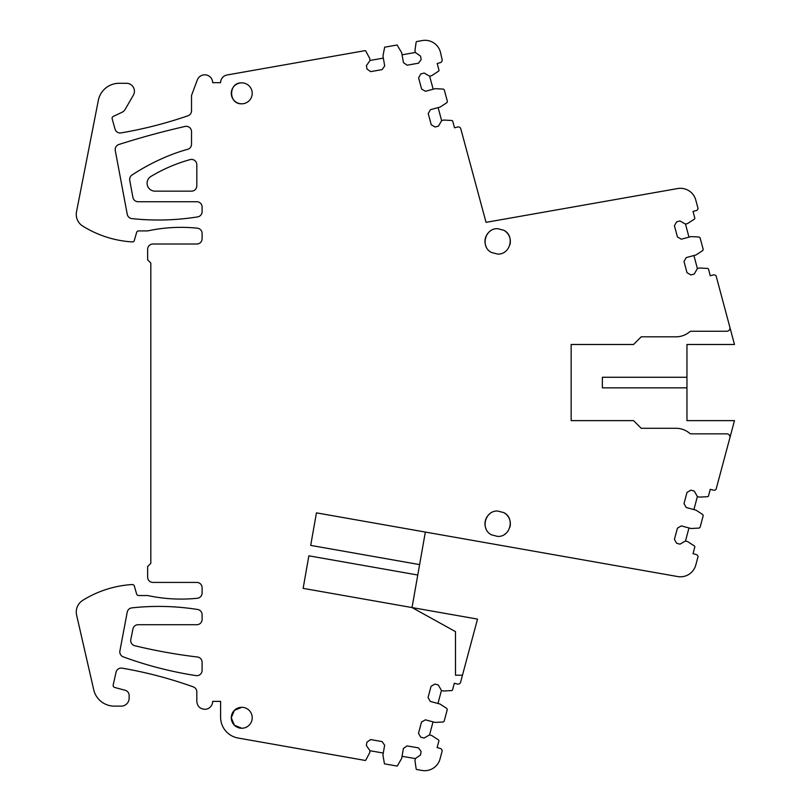 <?xml version="1.0" encoding="UTF-8"?>
<svg xmlns="http://www.w3.org/2000/svg" width="811" height="811" viewBox="0 0 811 811"><rect width="100%" height="100%" fill="white"/><g stroke="black" fill="none" stroke-linecap="round" stroke-linejoin="round"><path stroke-width="1.22" d="M686.958 377.267L602.36 377.267L602.36 387.84L686.958 387.84L686.958 420.625L734.482 420.625L729.87 437.839A3.173 3.173 0 0 0 726.808 433.844L691.084 433.844A2.119 2.119 0 0 1 689.705 433.338A21.147 21.147 0 0 0 675.999 428.289L641.217 428.289L633.553 420.625L571.157 420.625L571.157 344.482L633.553 344.482L641.217 336.818L675.999 336.818A21.147 21.147 0 0 0 689.705 331.77A2.119 2.119 0 0 1 691.084 331.263L726.808 331.263A3.173 3.173 0 0 0 729.87 327.269L734.482 344.482L686.958 344.482L686.958 387.84L602.36 387.84M693.902 255.526L697.389 268.553L699.437 268.005L707.547 268.431A1.054 1.054 0 0 1 708.52 269.211L710.274 275.77L713.335 274.949A2.646 2.646 0 0 1 716.103 275.872L729.87 327.269M693.902 509.572L697.389 496.555L699.437 497.102L707.547 496.677A1.054 1.054 0 0 0 708.52 495.896L710.274 489.327L713.335 490.148A2.646 2.646 0 0 0 716.103 489.236L729.87 437.839M417.777 575.019L308.869 555.819L303.132 588.36L412.029 607.561L425.349 532.057M455.508 671.356L455.498 631.617L412.029 607.561L477.507 619.107L460.516 682.507A2.646 2.646 0 0 1 457.394 684.048L454.322 683.237L452.568 689.796A1.054 1.054 0 0 1 451.605 690.577L443.485 691.002L441.448 690.455L438.264 684.96L434.939 684.068L431.057 686.309L428.056 697.551L430.296 701.434L439.998 704.029L446.82 708.459L447.266 709.615L444.164 721.212L443.201 721.993L435.081 722.419L425.38 719.823L421.497 722.064L418.486 733.306L420.727 737.189L424.052 738.071L429.556 734.898L433.033 721.871M437.96 703.482L441.448 690.455M429.556 734.898L431.594 735.445L438.416 739.865A1.054 1.054 0 0 1 438.863 741.031L437.099 747.59L440.17 748.411A2.646 2.646 0 0 1 442.117 751.158L440.038 758.934A15.865 15.865 0 0 1 421.963 770.45L416.692 769.517A1.054 1.054 0 0 1 416.124 768.727L414.968 760.688L415.333 758.599L420.524 754.94L421.112 751.554L418.527 747.884L407.071 745.897L403.402 748.482L401.678 758.376L397.238 766.091L384.455 763.84L382.924 755.132L384.647 745.228L382.062 741.558L370.597 739.571L366.927 742.156L366.339 745.542L370.009 750.743L383.289 753.044M402.043 756.298L415.333 758.599M370.009 750.743L369.644 752.821L365.852 760.008A1.054 1.054 0 0 1 365.376 760.475L238.079 738.03A21.147 21.147 0 0 1 220.602 717.198L220.602 701.383L212.675 701.383A7.928 7.928 0 0 1 204.747 709.311C199.922 708.844 197.286 706.199 196.809 701.383L196.809 691.864A5.292 5.292 0 0 0 193.312 686.887A422.987 422.987 0 0 0 122.096 668.152A5.292 5.292 0 0 0 116.044 672.207L113.185 684.971A2.119 2.119 0 0 0 114.706 687.475L125.218 690.293A5.292 5.292 0 0 1 129.131 695.402L129.131 698.21A7.928 7.928 0 0 1 121.204 706.138L114.331 706.138A21.147 21.147 0 0 1 93.711 689.715L76.609 615.093A13.746 13.746 0 0 1 82.732 600.363A105.744 105.744 0 0 1 132.173 584.538A2.119 2.119 0 0 1 134.342 586.059L136.623 593.997A2.119 2.119 0 0 0 138.651 595.527L147.643 595.527A158.621 158.621 0 0 0 197.357 598.254A5.292 5.292 0 0 0 202.101 592.993L202.101 587.701A5.292 5.292 0 0 0 196.809 582.42L152.924 582.42A5.292 5.292 0 0 1 147.643 577.128L147.643 566.554L150.816 563.381L150.816 263.058L147.643 259.885L147.643 249.312A5.292 5.292 0 0 1 152.924 244.02L196.809 244.02A5.292 5.292 0 0 0 202.101 238.738L202.101 233.446A5.292 5.292 0 0 0 197.357 228.185A158.621 158.621 0 0 0 147.643 230.912L138.651 230.912A2.119 2.119 0 0 0 136.623 232.443L134.281 240.593A1.835 1.835 0 0 1 132.406 241.921A105.744 105.744 0 0 1 82.732 226.076A13.746 13.746 0 0 1 76.518 211.772L98.334 100.371A21.147 21.147 0 0 1 119.085 83.29L126.486 83.29A7.928 7.928 0 0 1 133.359 95.181L125.259 109.211A7.928 7.928 0 0 1 121.741 112.435L113.317 116.368A2.119 2.119 0 0 0 112.171 118.852L115.05 129.131A5.292 5.292 0 0 0 121.032 132.913A422.987 422.987 0 0 0 187.959 115.78A5.292 5.292 0 0 0 191.528 110.783L191.528 95.445L197.316 79.975A7.928 7.928 0 0 1 212.675 82.681L220.602 82.681A7.826 7.826 0 0 1 227.07 74.977L365.041 50.647A1.054 1.054 0 0 1 365.862 51.205L369.684 58.382L370.049 60.46L366.4 65.671L366.998 69.057L370.678 71.632L382.133 69.604L384.708 65.934L382.954 56.04L384.657 47.19L397.086 45L401.698 52.725L403.452 62.619L407.122 65.194L418.577 63.177L421.152 59.497L420.554 56.111L415.344 52.472L402.074 54.813M383.329 58.118L370.049 60.46M415.344 52.472L414.979 50.383L416.114 42.334A1.054 1.054 0 0 1 416.661 41.554L422.328 40.55A15.865 15.865 0 0 1 440.403 52.066L442.107 59.426A2.646 2.646 0 0 1 440.241 62.67L437.18 63.501L438.944 70.06A1.054 1.054 0 0 1 438.498 71.216L431.695 75.656L429.648 76.204L424.143 73.041L420.818 73.933L418.588 77.815L421.619 89.048L425.501 91.288L435.203 88.673L443.323 89.088L444.286 89.869L447.408 101.456L446.962 102.612L440.16 107.052L430.459 109.667L428.218 113.55L431.249 124.782L435.142 127.023L438.457 126.131L441.63 120.616L438.112 107.599M433.165 89.22L429.648 76.204M441.63 120.616L443.668 120.069L451.788 120.484A1.054 1.054 0 0 1 452.751 121.265L454.525 127.824L457.586 126.992A2.646 2.646 0 0 1 460.82 128.858L486.032 222.346L677.712 188.547A15.865 15.865 0 0 1 695.787 200.064L698.028 208.427A2.646 2.646 0 0 1 696.091 210.607L693.03 211.428L694.784 217.987A1.054 1.054 0 0 1 694.348 219.142L687.525 223.572L685.488 224.12L679.983 220.947L676.658 221.829L674.417 225.722L677.428 236.954L681.311 239.194L691.023 236.599L699.133 237.025L700.096 237.805L703.208 249.393L702.762 250.558L695.95 254.978L686.238 257.584L683.997 261.466L687.008 272.709L690.891 274.949L694.216 274.057L697.389 268.553M688.975 237.147L685.488 224.12M697.389 496.555L694.216 491.05L690.891 490.158L687.008 492.399L683.997 503.641L686.238 507.524L695.95 510.119L702.762 514.549L703.208 515.705L700.096 527.302L699.133 528.083L691.023 528.508L681.311 525.903L677.428 528.154L674.417 539.386L676.658 543.269L679.983 544.161L685.488 540.988L688.975 527.961M685.488 540.988L687.525 541.535L694.348 545.955A1.054 1.054 0 0 1 694.784 547.121L693.03 553.68L696.091 554.501A2.646 2.646 0 0 1 698.028 556.681L695.787 565.044A15.865 15.865 0 0 1 677.712 576.56L316.442 512.856L310.704 545.397L419.611 564.608M196.809 164.714A5.292 5.292 0 0 0 190.109 159.615A158.621 158.621 0 0 0 150.968 176.413A7.928 7.928 0 0 0 155.043 191.153L191.528 191.153A5.292 5.292 0 0 0 196.809 185.861L196.809 164.714M134.758 645.718A528.742 528.742 0 0 0 197.438 657.001A5.292 5.292 0 0 1 202.101 662.252L202.101 670.383A5.292 5.292 0 0 1 196.009 675.604A378.99 378.99 0 0 1 123.272 656.869A5.292 5.292 0 0 1 119.896 650.929L127.226 612.153A5.292 5.292 0 0 1 131.858 607.875A248.805 248.805 0 0 1 197.641 609.477A5.292 5.292 0 0 1 202.101 614.697L202.101 619.432A5.292 5.292 0 0 1 196.809 624.713L138.123 624.713A5.292 5.292 0 0 0 132.933 628.961L130.824 639.544A5.292 5.292 0 0 0 134.758 645.718M187.645 149.325A169.195 169.195 0 0 0 169.783 155.327A211.499 211.499 0 0 0 168.789 155.732A211.499 211.499 0 0 0 132.031 175.014A5.292 5.292 0 0 0 129.74 180.407L132.923 197.408A5.292 5.292 0 0 0 138.123 201.726L196.809 201.726A5.292 5.292 0 0 1 202.101 207.008L202.101 211.671A5.292 5.292 0 0 1 197.651 216.892A248.805 248.805 0 0 1 131.879 218.605A5.292 5.292 0 0 1 127.246 214.327L115.274 150.511A5.292 5.292 0 0 1 118.862 144.5A799.575 799.575 0 0 1 185.07 126.455A5.292 5.292 0 0 1 191.528 131.605L191.528 144.226A5.292 5.292 0 0 1 187.645 149.325M455.508 675.208L462.473 675.208L455.508 675.208L455.498 637.933L455.508 675.208M241.759 707.304A10.472 10.472 0 0 0 231.287 717.776A10.472 10.472 0 0 0 241.759 728.248A10.472 10.472 0 0 0 252.221 717.776A10.472 10.472 0 0 0 241.759 707.304L234.369 710.365L231.287 717.745M497.67 254.066L491.578 252.515C480.122 247.091 485.008 227.952 497.67 228.692L503.753 230.243C515.218 235.666 510.332 254.806 497.67 254.066M241.759 103.798A10.472 10.472 0 0 0 252.221 93.336A10.472 10.472 0 0 0 241.759 82.864A10.472 10.472 0 0 0 231.287 93.336A10.472 10.472 0 0 0 241.759 103.798C228.256 104.447 228.256 82.225 241.759 82.864M503.753 512.593C515.218 518.016 510.332 537.146 497.67 536.416L491.578 534.865C480.122 529.441 485.008 510.301 497.67 511.031L503.753 512.593A12.692 12.692 0 0 1 509.876 527.191M455.498 631.617L455.498 637.933M231.287 717.806L234.369 725.186L241.759 728.248M486.022 246.422A12.692 12.692 0 0 1 489.895 231.348M503.753 230.243A12.692 12.692 0 0 1 509.886 244.81M505.435 533.76A12.692 12.692 0 0 1 504.766 534.246M486.012 528.762A12.692 12.692 0 0 1 489.895 513.698"/></g></svg>
